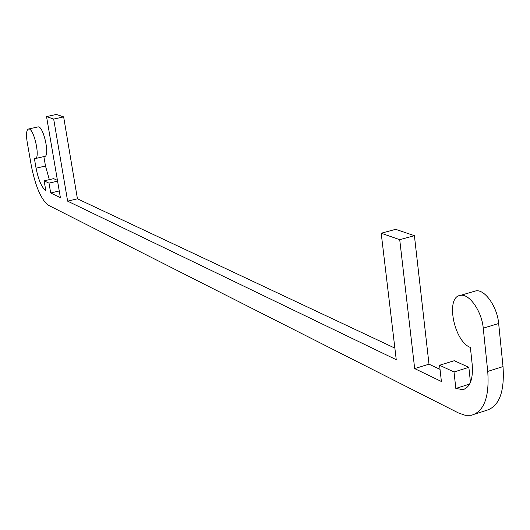 <?xml version="1.0" encoding="UTF-8"?>
<svg xmlns="http://www.w3.org/2000/svg" width="530" height="530" viewBox="0 0 530 530"><rect width="100%" height="100%" fill="white"/><g stroke="black" fill="none" stroke-linecap="round" stroke-linejoin="round"><path stroke-width="0.79" d="M48.349 205.229C41.208 199.75 35.556 186.699 31.383 166.082L27.156 141.907C25.97 134.163 26.447 129.857 28.58 128.995C33.84 127.664 40.724 158.775 35.139 158.596L34.37 158.463L36.066 168.189C38.478 180.094 41.731 187.574 45.818 190.628L44.129 180.856L49.005 183.128L50.708 192.986L60.4 197.663L46.534 116.58L53.682 119.078L67.635 201.155L396.248 359.704L381.202 233.227L399.719 239.679L414.679 368.595L441.391 381.487L439.575 365.25L454.025 371.987L455.826 388.45L462.822 389.623C470.163 387.45 473.283 379.049 472.19 364.421L470.388 347.448C453.872 341.452 445.22 296.694 460.411 295.389C469.13 293.262 481.803 311.19 483.247 328.176L487.733 371.411C489.534 396.897 484.095 411.512 471.408 415.268L465.168 415.281L458.51 412.976L48.349 205.229M474.635 414.208L486.282 410.412C499.154 406.596 504.726 391.988 503.016 366.588L498.657 323.499C497.266 306.578 484.513 288.77 475.668 290.93L474.065 291.401M455.826 388.45L469.646 384.065M49.336 179.637L45.487 166.016L43.864 156.608M470.461 382.342L468.858 367.343L454.25 360.705L439.575 365.25M454.025 371.987L468.858 367.343M440.039 369.37L428.995 364.176L414.407 235.678L395.665 229.331L381.202 233.227M414.679 368.595L428.995 364.176M399.719 239.679L414.407 235.678M394.87 348.124L77.433 198.796L63.646 116.891L56.385 114.434L46.534 116.58M67.635 201.155L77.433 198.796M53.682 119.078L63.646 116.891M50.708 192.986L59.254 190.959M49.005 183.128L57.571 181.121M57.445 180.372L53.623 178.636L44.129 180.856M35.391 158.536L44.593 156.443C50.27 156.595 43.427 125.557 38.067 126.909L37.802 126.961M503.016 366.588L487.733 371.411M483.247 328.176L498.657 323.499M45.487 166.016L36.066 168.189M462.822 389.623L464.684 389.033M460.411 295.389L475.668 290.93M28.58 128.995L38.067 126.909"/></g></svg>
